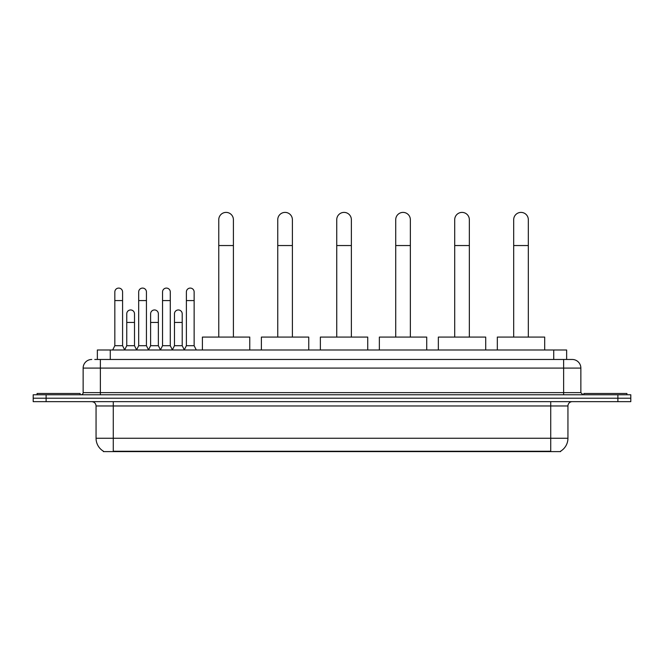 <?xml version="1.0" encoding="UTF-8"?>
<svg xmlns="http://www.w3.org/2000/svg" width="664" height="664" viewBox="0 0 664 664"><rect width="100%" height="100%" fill="white"/><g stroke="black" fill="none" stroke-linecap="round" stroke-linejoin="round"><path stroke-width="1" d="M97.359 359.473L97.359 349.994L566.641 349.994L566.641 359.473M560.624 451.18L560.624 451.603L103.376 451.603L103.376 451.18M103.509 451.263A15.073 15.073 0 0 1 96.056 438.257L113.278 438.257L113.278 451.263L550.722 451.263L550.722 438.257L567.944 438.257L567.944 405.97A4.308 4.308 0 0 1 572.244 401.662M96.056 438.257L96.056 405.97C95.807 403.355 94.371 401.919 91.756 401.662M560.491 451.263A15.073 15.073 0 0 0 567.944 438.257M46.115 394.773L630.8 394.773L630.8 398.217L33.2 398.217L33.2 401.662L46.115 401.662L46.115 398.217L33.2 398.217L33.2 394.773L46.115 394.773L46.115 398.217L630.8 398.217L630.8 401.662L46.115 401.662M94.969 359.473L572.244 359.473A8.607 8.607 0 0 1 580.859 368.08L580.859 392.623L583.009 394.773M94.769 359.473L100.364 359.473L100.364 368.08L83.141 368.08L83.141 392.623A2.15 2.15 0 0 1 80.991 394.773M91.756 359.473A8.607 8.607 0 0 0 83.141 368.08M580.859 368.08L563.636 368.08L563.636 359.473L572.244 359.473M80.128 394.773L80.128 393.478L37.076 393.478L37.076 394.773M626.924 394.773L626.924 393.478L583.872 393.478L583.872 394.773M218.763 337.08L218.763 219.709A7.321 7.321 0 0 1 226.084 212.397A7.321 7.321 0 0 1 233.404 219.709A7.321 7.321 0 0 0 226.084 212.397M233.404 337.08L233.404 219.709M249.764 349.994L249.764 337.08L202.404 337.08L202.404 349.994M277.751 337.08L277.751 219.709A7.321 7.321 0 0 1 285.072 212.397A7.321 7.321 0 0 1 292.392 219.709A7.321 7.321 0 0 0 285.072 212.397M292.392 337.08L292.392 219.709M308.752 349.994L308.752 337.08L261.392 337.08L261.392 349.994M336.739 337.08L336.739 219.709A7.321 7.321 0 0 1 344.052 212.397A7.321 7.321 0 0 1 351.372 219.709A7.321 7.321 0 0 0 344.052 212.397M351.372 337.08L351.372 219.709M367.731 349.994L367.731 337.08L320.372 337.08L320.372 349.994M395.719 337.08L395.719 219.709A7.321 7.321 0 0 1 403.04 212.397A7.321 7.321 0 0 1 410.36 219.709A7.321 7.321 0 0 0 403.04 212.397M410.36 337.08L410.36 219.709M426.72 349.994L426.72 337.08L379.36 337.08L379.36 349.994M454.707 337.08L454.707 219.709A7.321 7.321 0 0 1 462.028 212.397A7.321 7.321 0 0 1 469.348 219.709A7.321 7.321 0 0 0 462.028 212.397M469.348 337.08L469.348 219.709M485.708 349.994L485.708 337.08L438.348 337.08L438.348 349.994M513.687 337.08L513.687 219.709A7.321 7.321 0 0 1 521.008 212.397A7.321 7.321 0 0 1 528.328 219.709A7.321 7.321 0 0 0 521.008 212.397M528.328 337.08L528.328 219.709M544.688 349.994L544.688 337.08L497.328 337.08L497.328 349.994M112.681 349.994L114.83 345.695L122.583 345.695L124.732 349.994M122.583 345.695L122.583 291.961A3.876 3.876 0 0 0 118.707 288.085A3.876 3.876 0 0 1 118.947 288.093M114.83 345.695L114.83 300.568L122.583 300.568M114.83 300.568L114.83 291.961A3.876 3.876 0 0 1 118.707 288.085M136.535 349.994L138.685 345.695L146.437 345.695L148.587 349.994M146.437 345.695L146.437 291.961A3.876 3.876 0 0 0 142.561 288.085A3.876 3.876 0 0 1 142.802 288.093M138.685 345.695L138.685 300.568L146.437 300.568M138.685 300.568L138.685 291.961A3.876 3.876 0 0 1 142.561 288.085M160.381 349.994L162.539 345.695L170.283 345.695L172.441 349.994M170.283 345.695L170.283 291.961A3.876 3.876 0 0 0 166.415 288.085A3.876 3.876 0 0 1 166.656 288.093M162.539 345.695L162.539 300.568L170.283 300.568M162.539 300.568L162.539 291.961A3.876 3.876 0 0 1 166.415 288.085M184.235 349.994L186.385 345.695L194.137 345.695L196.295 349.994M194.137 345.695L194.137 291.961A3.876 3.876 0 0 0 190.261 288.085A3.876 3.876 0 0 1 190.51 288.093M186.385 345.695L186.385 300.568L194.137 300.568M186.385 300.568L186.385 291.961A3.876 3.876 0 0 1 190.261 288.085M124.666 349.87L126.758 345.695L134.51 345.695L136.593 349.87M134.51 345.695L134.51 313.831A3.876 3.876 0 0 0 130.874 309.963A3.876 3.876 0 0 1 134.51 313.831M126.758 345.695L126.758 322.438L134.51 322.438M126.758 322.438L126.758 313.831A3.876 3.876 0 0 1 130.874 309.963M148.52 349.87L150.612 345.695L158.364 345.695L160.447 349.87M158.364 345.695L158.364 313.831A3.876 3.876 0 0 0 154.729 309.963A3.876 3.876 0 0 1 158.364 313.831M150.612 345.695L150.612 322.438L158.364 322.438M150.612 322.438L150.612 313.831A3.876 3.876 0 0 1 154.729 309.963M172.374 349.87L174.466 345.695L182.21 345.695L184.302 349.87M182.21 345.695L182.21 313.831A3.876 3.876 0 0 0 178.583 309.963A3.876 3.876 0 0 1 182.21 313.831M174.466 345.695L174.466 322.438L182.21 322.438M174.466 322.438L174.466 313.831A3.876 3.876 0 0 1 178.583 309.963M548.995 451.603L548.995 451.18M115.005 451.603L115.005 451.18M110.274 359.473L110.274 349.994M553.726 359.473L553.726 349.994M550.722 401.662L550.722 405.97L96.056 405.97M567.944 405.97L550.722 405.97L550.722 438.257L113.278 438.257L113.278 401.662M617.885 401.662L617.885 394.773M100.364 394.773L100.364 392.623L580.859 392.623M83.141 392.623L100.364 392.623L100.364 368.08L563.636 368.08L563.636 394.773M218.763 245.547L233.404 245.547M277.751 245.547L292.392 245.547M336.739 245.547L351.372 245.547M395.719 245.547L410.36 245.547M454.707 245.547L469.348 245.547M513.687 245.547L528.328 245.547"/></g></svg>

